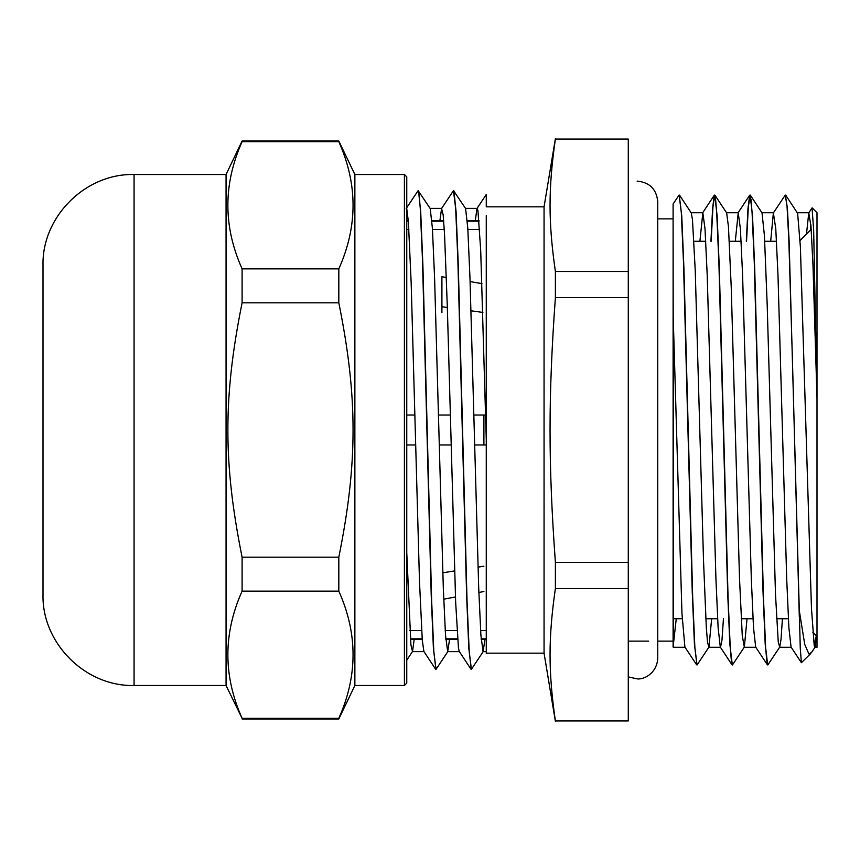 <?xml version="1.0" encoding="UTF-8"?>
<svg xmlns="http://www.w3.org/2000/svg" width="860" height="860" viewBox="0 0 860 860"><rect width="100%" height="100%" fill="white"/><g stroke="black" fill="none" stroke-linecap="round" stroke-linejoin="round"><path stroke-width="1.29" d="M406.758 683.12L406.758 176.88L404.404 174.516L404.404 685.484L406.758 683.12M404.404 174.516L354.868 174.516L354.868 685.484L404.404 685.484M406.758 186.663L406.758 198.574M134.063 685.484L134.063 174.516C85.409 173.258 41.742 216.913 43 265.579L43 594.421C41.742 643.087 85.409 686.742 134.063 685.484L226.062 685.484L242.101 718.315C223.127 675.928 223.127 633.53 242.101 591.142L338.818 591.142C357.803 633.53 357.803 675.928 338.818 718.315L242.101 718.315M338.818 141.685C357.803 184.072 357.803 226.47 338.818 268.857L242.101 268.857C223.127 226.47 223.127 184.072 242.101 141.685L338.818 141.685L338.818 141.018L242.101 141.018L242.101 141.685M338.818 302.827C357.803 396.89 357.803 463.11 338.818 557.172L242.101 557.172C223.127 463.11 223.127 396.89 242.101 302.827L338.818 302.827L338.818 268.857M338.818 557.172L338.818 591.142M242.101 591.142L242.101 557.172M338.818 718.315L338.818 718.981L242.101 718.981M242.101 302.827L242.101 268.857M134.063 174.516L226.062 174.516L226.062 685.484M812.205 207.937L817 212.732L817 647.268L817 397.847L813.657 229.975L812.044 207.926L808.765 212.882L806.476 234.113M800.079 240.51L811.206 229.373M693.955 241.273L705.759 241.273M729.345 241.273L741.137 241.273M764.733 241.273L776.526 241.273M486.265 439.277L480.697 250.217L477.913 210.249L476.967 208.539L486.265 194.468L486.265 206.83L544.058 206.83L544.058 653.17L486.265 653.17L486.265 215.624M810.819 224.116L810.604 229.986M810.787 653.482L801.391 662.716L800.262 648.257L799.305 610.75L804.756 644.452L808.862 653.901L811.528 652.514M814.173 645.516L816.344 635.766M406.758 552.658L410.919 644.946L412.52 651.482L414.187 639.367M418.207 190.748L430.215 208.55L432.408 228.244L434.59 277.898L443.319 588.218L445.512 635.185L447.694 651.643L449.576 639.367M453.596 190.716L465.593 208.539L467.786 228.136L469.969 277.769L478.708 588.197L480.89 635.164L483.083 651.622L484.965 639.367M418.53 190.845L420.712 211.893L422.894 265.385L431.645 600.731L433.827 651.525L436.02 669.338L447.909 651.482M453.908 190.834L456.09 211.775L458.283 265.245L467.023 600.699L469.216 651.514L471.398 669.306L483.298 651.45M406.189 208.539L418.089 190.683L419.185 195.188L420.271 208.475L422.464 259.29L431.204 594.712L433.397 648.182L435.891 669.274M470.957 669.155L459.262 651.45L458.444 647.849L455.66 602.441L447.318 306.59L444.534 234.049L443.169 214.903L441.578 208.507L453.467 190.651L455.66 208.475L457.842 259.247L466.593 594.529L468.775 648.053L471.28 669.252M799.305 610.75L789.125 241.509L787.427 208.378L785.384 195.102M750.328 195.177L762.024 212.882L764.422 235.651L767.184 304.504L775.494 594.432L778.257 642.001L779.719 647.086L767.829 664.941L766.733 660.566L765.636 647.462L763.454 597.625L754.704 268.341L752.521 215.806L750.135 195.026L748.34 206.916L746.534 241.273M714.95 195.198L726.646 212.904L728.442 226.567L731.215 286.649L739.514 578.694L742.277 635.852L744.341 647.086L732.441 664.952L731.344 660.544L730.247 647.483L728.065 597.614L719.315 268.341L717.133 215.817L714.746 195.048L712.951 206.916L711.155 241.273M679.572 195.22L691.257 212.915L692.472 219.698L695.235 270.363L703.544 561.311L706.307 627.456L707.522 642.237L708.952 647.118L697.051 664.974L694.869 647.494L692.687 597.646L683.937 268.471L681.754 215.924L679.25 195.102M799.305 616.856L792.296 354.836L788.792 239.144L787.04 206.314L785.277 195.059L773.376 212.915L770.689 241.273M767.722 664.909L765.196 644.162L763.013 591.605L754.274 262.375L752.081 212.538L750.984 199.434L749.694 195.209L747.996 208.238L746.308 241.273M732.322 664.898L729.807 644.011L727.625 591.422L718.885 262.332L716.692 212.517L715.606 199.455L714.316 195.177L712.617 208.238L710.919 241.273M696.922 664.898L694.428 644.086L692.236 591.551L683.496 262.354L681.313 212.506L679.12 195.037L673.101 203.992L673.101 647.064L676.261 618.727M708.952 647.118L711.65 618.727M744.341 647.086L747.039 618.727M779.719 647.086L781.02 639.388L782.417 618.727M785.728 195.188L797.629 213.355L800.391 246.874L811.464 608.385L814.237 645.817L815.108 647.096L816.699 636.12M657.76 218.87L673.101 218.87L673.563 647.096M476.967 208.539L475.3 220.633M441.578 208.507L439.911 220.633M435.579 669.155L423.883 651.45L422.281 640.13L419.497 581.575L411.155 282.37L408.371 221.633L406.758 208.819M817 397.847L812.99 265.407L810.991 226.32L808.765 212.882M801.402 662.716L791.082 647.096L788.899 627.832L786.707 579.145L777.977 274.888L775.784 228.868L773.376 212.915M767.389 664.823L755.693 647.118L753.51 627.8L751.328 579.092L742.588 274.877L740.406 228.889L738.224 212.743L735.3 241.273M723.443 618.727L721.981 640.012L720.529 647.258M731.989 664.801L720.304 647.096L718.121 627.66L715.928 578.92L707.199 274.845L705.017 228.868L702.835 212.721L699.911 241.273M696.611 664.78L684.915 647.086L681.958 613.588L673.101 313.223M485.642 415.025L473.849 415.025M450.264 415.025L438.46 415.025M414.875 415.025L406.758 415.025M406.758 444.975L415.638 444.975M439.223 444.975L451.027 444.975M474.612 444.975L486.265 444.975M406.758 221.171L408.339 221.171M431.924 221.171L443.717 221.171M467.313 221.171L479.106 221.171M406.758 229.448L408.887 229.448M432.472 229.448L444.276 229.448M467.862 229.448L479.654 229.448M486.265 630.552L480.6 630.552M457.015 630.552L445.211 630.552M421.626 630.552L409.833 630.552M410.381 638.829L422.174 638.829M445.77 638.829L457.563 638.829M481.148 638.829L486.265 638.829M555.388 562.451C548.271 463.733 548.271 396.267 555.388 297.549L628.273 297.549L628.273 562.451L555.388 562.451L555.388 588.509L628.273 588.509L628.273 720.949L555.388 720.949C548.271 671.596 548.271 637.862 555.388 588.509M555.388 271.491C548.271 222.138 548.271 188.404 555.388 139.051L628.273 139.051L628.273 271.491L555.388 271.491L555.388 297.549M628.273 562.451L628.273 588.509M628.273 720.949L555.388 720.949M555.388 139.051L628.273 139.051M628.273 271.491L628.273 297.549M483.9 566.192L477.988 567.149M454.521 570.922L442.792 572.814M441.911 312.567L441.911 306.74L447.34 307.493M471.033 310.783L482.879 312.427M481.965 283.628L470.097 281.575M446.372 277.479L441.911 276.716L441.911 306.74M443.738 599.183L455.445 596.947M478.869 592.476L483.9 591.519M483.9 415.025L483.9 444.975M226.062 174.516L242.101 141.018M354.868 174.516L338.818 141.018M354.868 685.484L338.818 718.981M812.775 632.197L817 636.411M673.101 618.727L682.227 618.727M705.813 618.727L717.605 618.727M741.202 618.727L752.995 618.727M776.58 618.727L788.383 618.727M412.52 651.482L406.758 660.2M811.399 652.697L815.108 647.096M412.305 651.633L424.002 651.633M447.694 651.633L459.38 651.633M483.083 651.633L486.265 651.633M430.097 208.367L441.793 208.367M465.486 208.367L477.182 208.367M749.694 195.209L737.998 212.915M714.316 195.177L702.62 212.882M673.348 647.268L685.044 647.268M708.726 647.268L720.411 647.268M744.115 647.268L755.789 647.268M779.504 647.268L791.189 647.268M814.893 647.268L817 647.268M691.139 212.732L702.835 212.732M726.528 212.732L738.224 212.732M761.928 212.732L773.602 212.732M797.317 212.732L808.991 212.732M406.758 220.633L408.296 220.633M431.881 220.633L443.674 220.633M467.27 220.633L479.063 220.633M410.424 639.367L422.217 639.367M445.813 639.367L457.606 639.367M481.191 639.367L486.265 639.367M544.058 653.17L555.388 721.336M544.058 206.83L555.388 138.664M628.273 641.13L648.676 641.13M657.76 641.13L673.101 641.13M628.273 676.884L637.12 678.873C643.474 679.808 656.857 673.735 657.76 658.233L657.76 201.767C656.545 189.221 649.665 182.341 637.12 181.127"/></g></svg>

